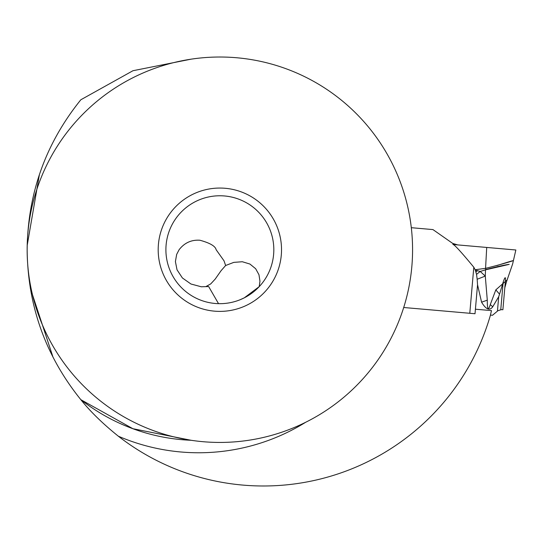 <?xml version="1.0" encoding="UTF-8"?>
<svg xmlns="http://www.w3.org/2000/svg" width="543" height="543" viewBox="0 0 543 543"><rect width="100%" height="100%" fill="white"/><g stroke="black" fill="none" stroke-linecap="round" stroke-linejoin="round"><path stroke-width="0.81" d="M403.707 307.501L475.016 313.739L477.548 284.783L477.161 279.251L485.293 276.088L480.202 271.459L485.503 269.837L485.293 276.088L487.288 300.164C487.275 309.659 488.266 311.153 490.268 304.63L495.827 289.86L499.553 294.197L503.171 282.136L500.768 309.605L501.345 309.619L497.972 310.684L492.508 315.273L490.424 315.089M477.161 279.251L476.544 274.358L475.159 269.742L485.7 268.323C513.271 261.502 525.855 256.289 496.859 265.588M485.578 268.154L486.711 247.445L515.85 249.99L512.646 263.939L504.936 286.324L502.886 309.754L501.345 309.619M475.152 269.742L473.808 267.224C461.014 251.755 454.057 244.174 452.95 244.493L498.915 248.511M457.688 244.907L453.032 243.529A12.333 12.333 0 0 1 451.708 242.721L432.947 229.587L451.708 242.721A12.333 12.333 0 0 0 453.032 243.529L457.708 244.907L486.711 247.445M411.309 227.693L432.947 229.587L411.309 227.693M476.544 274.358L480.202 271.459L475.288 270.068M485.7 268.323L485.68 269.593C497.7 266.498 505.547 264.753 509.212 264.366L485.503 269.837M477.412 270.652L475.973 272.036M487.288 300.164L481.58 302.186C485.958 309.503 489.677 311.03 492.752 306.747L490.268 304.63M477.548 284.783L481.58 302.186M499.553 294.197L498.691 296.729L492.752 306.747M505.452 280.378L504.936 286.324M502.886 309.754L505.452 280.371C505.689 276.333 504.929 276.923 503.171 282.136M495.827 289.86L506.924 280.086M191.075 59.173L132.974 70.719L80.832 99.769C45.619 143.467 27.72 193.451 27.15 249.726C27.72 305.994 45.619 355.977 80.832 399.675C90.355 411.587 102.858 423.764 118.333 436.199A236.259 236.259 0 0 0 490.288 315.653A278.349 278.349 0 0 0 491.469 310.61L475.417 309.205M39.381 174.697C41.675 167.841 41.675 167.841 39.381 174.697C41.675 167.841 41.675 167.841 39.381 174.697L27.191 245.443M53.031 357.233C56.228 363.498 56.228 363.498 53.031 357.233C56.228 363.498 56.228 363.498 53.031 357.233L30.279 288.028M191.136 440.278A190.708 190.708 0 0 1 80.839 399.675L132.899 428.712L191.048 440.264M412.571 249.726A192.711 192.711 0 0 0 219.861 57.015A192.711 192.711 0 0 0 27.15 249.726A192.711 192.711 0 0 0 219.861 442.436A192.711 192.711 0 0 0 412.571 249.726M158.189 249.726A61.664 61.664 0 0 1 219.861 188.054A61.664 61.664 0 0 1 281.525 249.726A61.664 61.664 0 0 1 219.861 311.39A61.664 61.664 0 0 1 158.189 249.726M273.821 249.726A53.961 53.961 0 0 1 219.861 303.68A53.961 53.961 0 0 1 165.9 249.726A53.961 53.961 0 0 1 219.861 195.765A53.961 53.961 0 0 1 273.821 249.726M225.637 265.5L221.069 270.706L215.218 279.061L210.738 283.901L206.035 286.507L208.634 286.534L201.344 286.792L190.939 284.003L182.4 277.968L177.025 269.81L175.403 261.577L176.665 254.416L179.109 249.726C184.457 242.83 191.387 239.667 199.899 240.237C209.978 242.992 215.388 246.149 216.141 249.726L224.001 260.796L225.637 265.5L233.802 262.378L242.307 261.74L249.916 264.041L255.658 268.724L258.97 274.731L259.961 281.22L259.215 286.636L244.289 297.835L240.04 299.77M218.537 303.666L208.634 286.534M453.032 243.529L452.95 244.493M473.808 267.224L469.79 313.284M497.436 311.139L498.691 296.729M305.682 422.271A203.041 203.041 0 0 1 118.333 436.199M504.807 287.783L506.463 281.898"/></g></svg>
